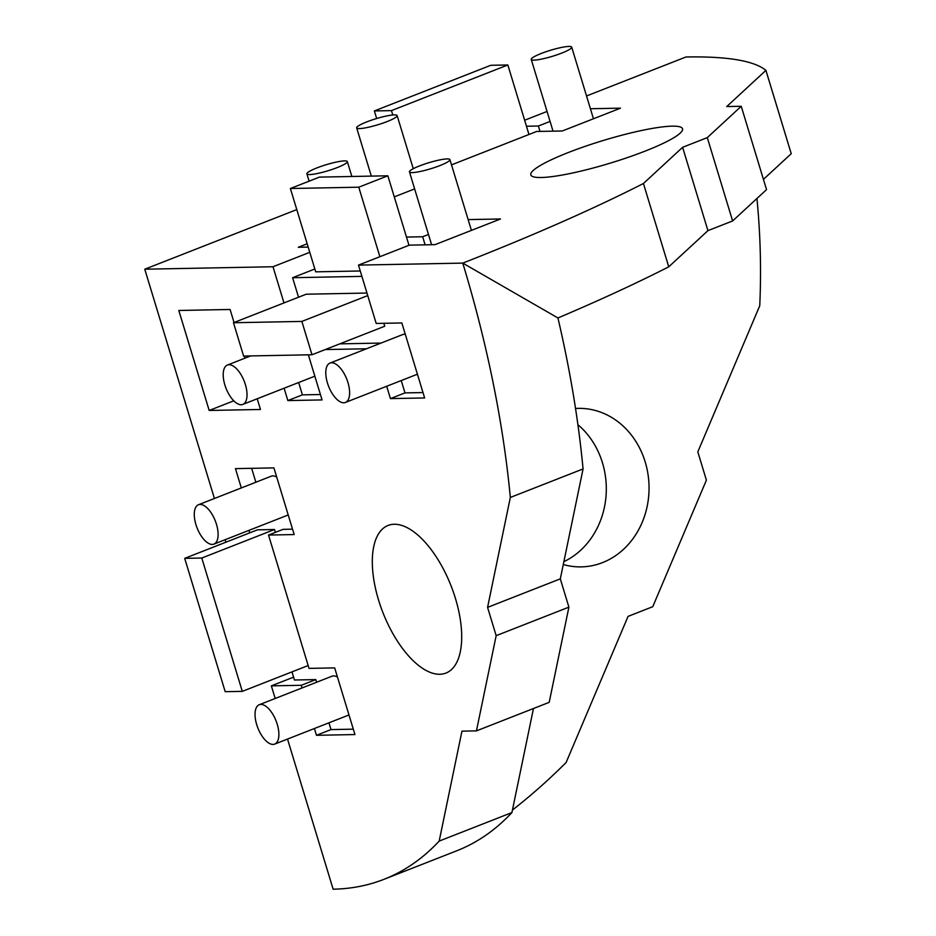 <?xml version="1.0" encoding="UTF-8"?>
<svg xmlns="http://www.w3.org/2000/svg" width="936" height="936" viewBox="0 0 936 936"><rect width="100%" height="100%" fill="white"/><g stroke="black" fill="none" stroke-linecap="round" stroke-linejoin="round"><path stroke-width="1.4" d="M756.932 198.502A655.329 572.972 -91.1 0 1 759.751 305.744L697.811 451.866L706.399 480.156L652.755 606.703L628.068 616.379L566.116 762.501A655.329 572.972 -91.1 0 1 512.437 810.061M575.535 408.47A79.279 69.311 -91.1 0 1 578.214 408.365A79.279 69.311 -91.1 0 1 649.034 486.287A79.279 69.311 -91.1 0 1 581.256 566.877A79.279 69.311 -91.1 0 1 563.273 564.525M577.898 424.698A79.279 69.311 -91.1 0 1 605.838 498.069A79.279 69.311 -91.1 0 1 563.87 561.67M337.451 677.009A21.142 9.758 -111.4 0 0 331.976 676.213L259.237 704.738A21.142 9.758 -111.4 0 0 257.868 727.986A21.142 9.758 -111.4 0 0 274.681 744.097A21.142 9.758 -111.4 0 0 277.22 724.218A21.142 9.758 -111.4 0 0 259.237 704.738M274.681 744.097L347.42 715.572A21.142 9.758 -111.4 0 0 348.894 714.648M276.693 477.021A21.142 9.758 -111.4 0 0 271.218 476.213L198.479 504.738A21.142 9.758 -111.4 0 0 197.11 527.986A21.142 9.758 -111.4 0 0 213.911 544.108A21.142 9.758 -111.4 0 0 216.45 524.23A21.142 9.758 -111.4 0 0 198.479 504.738M213.911 544.108L286.65 515.584A21.142 9.758 -111.4 0 0 288.124 514.648M291.985 671.884L294.454 680.004L315.83 679.595L316.625 682.239M328.957 722.814L331.016 729.589L353.293 729.167M331.016 729.589L316.473 735.298L354.943 734.561L334.678 667.894L309.032 668.386L268.527 535.053L283.081 529.343L292.535 529.168M251.644 468.328L255.867 482.239M249.748 532.853L248.988 530.349M275.395 532.362L274.529 529.507L257.435 529.835L184.696 558.359L225.202 691.692L242.295 691.365L308.178 665.531M405.288 334.304A21.142 9.758 -111.4 0 0 402.714 334.561L329.975 363.086A21.142 9.758 -111.4 0 0 328.606 386.322A21.142 9.758 -111.4 0 0 345.419 402.445A21.142 9.758 -111.4 0 0 347.958 382.567A21.142 9.758 -111.4 0 0 329.975 363.086M314.835 268.995L292.605 277.711L298.537 297.227M298.654 382.52L302.41 394.863L320.416 394.524M339.78 343.863L381.01 343.067M401.228 380.554L404.984 392.898L422.99 392.558M292.605 277.711L361.904 276.377M366.97 293.05L306.212 294.208L233.474 322.733L243.606 356.066L311.992 354.756L301.86 321.422L233.474 322.733M311.992 354.756L384.731 326.231L383.842 323.294M404.984 392.898L390.441 398.607L424.628 397.952L401.848 322.955L376.202 323.446L358.476 265.11L409.395 245.138L435.041 244.647L500.503 218.977L468.14 219.597M386.685 386.264L390.441 398.607M325.237 349.561L366.467 348.777M302.41 394.863L287.855 400.573L322.054 399.918L308.353 354.826M284.111 388.229L287.855 400.573M268.527 535.053L294.173 534.561L273.92 467.895L235.451 468.632L241.324 487.948M315.83 679.595L301.275 685.292L302.082 687.937M314.414 728.524L316.473 735.298M293.588 677.149L271.358 685.866L301.275 685.292M451.515 164.865L536.644 131.473L562.29 130.981L620.486 108.166L590.417 108.74M394.267 196.876L414.625 188.896M309.769 252.322L272.996 266.748L283.982 302.936M307.172 243.781L298.268 247.279L308.178 247.081M425.12 244.846L422.662 236.749L406.481 237.065M428.477 234.468L422.662 236.749M540.014 131.414L538.375 126.009L526.465 126.243M550.087 121.423L538.375 126.009M287.527 739.066L333.134 889.2A655.329 302.597 -111.4 0 0 384.017 879.313L456.756 850.789A655.329 302.597 -111.4 0 0 511.922 812.565L439.183 841.09L461.951 731.156L476.447 730.876L549.186 702.351L568.901 607.148L560.313 578.857L583.069 468.936A655.329 302.597 -111.4 0 0 557.938 317.971A655.329 97.941 -16.9 0 0 668.749 266.83L643.43 183.503L682.613 147.303L707.3 137.627L741.23 106.283L726.734 106.564L765.917 70.364A655.329 97.941 -16.9 0 0 685.936 56.991L586.533 95.963M511.922 812.565L533.462 708.517M455.469 598.525A79.279 36.609 -111.4 0 0 388.066 525.459A79.279 36.609 -111.4 0 0 382.929 612.624A79.279 36.609 -111.4 0 0 445.945 673.066A79.279 36.609 -111.4 0 0 455.469 598.525M583.069 468.936L510.331 497.461A655.329 302.597 -111.4 0 0 462.77 263.11L557.938 317.971M560.313 578.857L487.574 607.382L510.331 497.461M568.901 607.148L496.162 635.673L487.574 607.382M476.447 730.876L496.162 635.673M384.017 879.313A655.329 302.597 -111.4 0 0 439.183 841.09M763.437 179.373L791.236 153.703L765.917 70.364M358.476 265.11L462.77 263.11A655.329 97.941 -16.9 0 0 643.43 183.503M234.047 322.51L230.092 309.477L178.799 310.471L209.184 410.459L260.465 409.477L257.213 398.771M244.893 358.195L244.237 356.054M275.196 698.49L271.358 685.866M214.426 498.49L144.764 269.205L272.996 266.748M296.782 209.594L144.764 269.205M547.057 111.454L524.64 120.241M541.219 177.501A79.279 11.852 -16.9 0 0 628.278 157.295A79.279 11.852 -16.9 0 0 682.531 128.782A79.279 11.852 -16.9 0 0 603.24 140.494A79.279 11.852 -16.9 0 0 530.829 174.88A79.279 11.852 -16.9 0 0 541.219 177.501M668.749 266.83L707.932 230.642L732.619 220.954L766.549 189.61L741.23 106.283M732.619 220.954L707.3 137.627M707.932 230.642L682.613 147.303M301.86 321.422L367.743 295.589M225.88 542.213L225.12 539.709M534.011 60.126A21.142 3.159 -16.9 0 0 557.236 54.744A21.142 3.159 -16.9 0 0 571.697 47.139A21.142 3.159 -16.9 0 0 550.555 50.263A21.142 3.159 -16.9 0 0 531.25 59.424A21.142 3.159 -16.9 0 0 534.011 60.126M359.447 128.583A21.142 3.159 -16.9 0 0 382.66 123.201A21.142 3.159 -16.9 0 0 397.133 115.596A21.142 3.159 -16.9 0 0 375.98 118.72A21.142 3.159 -16.9 0 0 356.675 127.881A21.142 3.159 -16.9 0 0 359.447 128.583M412.238 172.61A21.142 3.159 -16.9 0 0 435.451 167.216A21.142 3.159 -16.9 0 0 449.912 159.611A21.142 3.159 -16.9 0 0 428.77 162.735A21.142 3.159 -16.9 0 0 409.465 171.908A21.142 3.159 -16.9 0 0 412.238 172.61M309.652 174.576A21.142 3.159 -16.9 0 0 332.865 169.182A21.142 3.159 -16.9 0 0 347.338 161.589A21.142 3.159 -16.9 0 0 326.196 164.713A21.142 3.159 -16.9 0 0 306.879 173.874A21.142 3.159 -16.9 0 0 309.652 174.576M507.85 64.97L490.745 65.298L374.365 110.939L391.47 110.612L507.85 64.97L528.969 134.492M391.47 110.612L392.792 114.988M374.365 110.939L376.67 118.509M358.769 187.2L387.867 175.792L319.48 177.103L290.382 188.51L358.769 187.2L379.887 256.71M290.382 188.51L315.701 271.838L360.266 270.984M387.867 175.792L408.985 245.302M242.295 691.365L201.79 558.031L274.529 529.507M201.79 558.031L184.696 558.359M245.372 384.532A21.142 9.758 -111.4 0 0 227.401 365.052A21.142 9.758 -111.4 0 0 226.032 388.3A21.142 9.758 -111.4 0 0 242.833 404.41A21.142 9.758 -111.4 0 0 245.372 384.532M233.789 400.819L209.184 410.459M593.459 118.755L571.697 47.139M553.036 131.157L531.25 59.424M413.267 168.702L397.133 115.596M371.323 176.108L356.675 127.881M471.416 230.385L449.912 159.611M431.59 244.717L409.465 171.908M351.866 176.483L347.338 161.589M309.102 181.174L306.879 173.874M250.649 355.937L227.401 365.052M314.835 376.178L242.833 404.41M417.421 374.213L345.419 402.445"/></g></svg>
